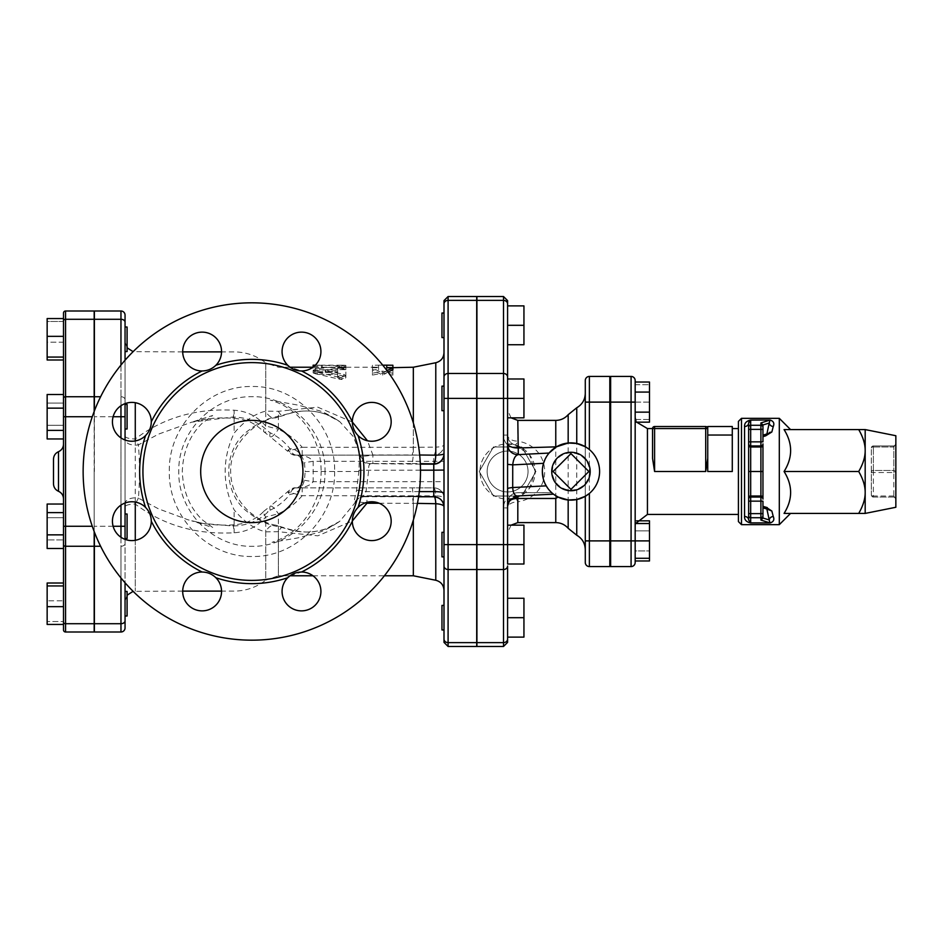 <?xml version="1.0" encoding="UTF-8"?>
<svg xmlns="http://www.w3.org/2000/svg" width="943" height="943" viewBox="0 0 943 943"><rect width="100%" height="100%" fill="white"/><g stroke="black" fill="none" stroke-linecap="round" stroke-linejoin="round"><path stroke-width="0.71" stroke-dasharray="4.71 3.54" d="M358.882 471.5L325.017 471.5C325.913 431.776 291.057 395.789 252.017 396.685C213.035 395.848 177.897 431.682 178.769 471.5C177.897 511.318 213.035 547.152 252.017 546.315C291.057 547.211 325.913 511.224 325.017 471.5L321.15 471.5C320.985 449.728 313.206 431.175 297.811 415.863C289.76 408.307 280.566 403.062 270.228 400.138L297.811 405.077L318.239 410.476C322.577 411.431 329.732 415.144 339.704 421.615L353.248 436.515L361.063 455.917L359.377 458.345L358.882 471.5L356.56 490.443L354.521 499.366L354.981 502.136L355.912 501.7L339.716 521.385L325.913 528.799C314.797 532.571 303.292 533.031 291.387 530.202L278.81 526.642C269.061 525.44 259.195 520.913 249.211 513.063C221.911 494.403 221.959 448.538 249.211 429.937C259.207 422.087 269.073 417.549 278.81 416.358L291.387 412.798C303.257 409.969 314.762 410.429 325.913 414.189L339.704 421.615M83.137 471.5A168.679 168.679 0 0 1 336.144 325.418A168.679 168.679 0 0 1 336.144 617.582A168.679 168.679 0 0 1 83.137 471.5A168.679 168.679 0 0 1 336.144 325.418A168.679 168.679 0 0 1 336.144 617.582A168.679 168.679 0 0 1 83.137 471.5A168.679 168.679 0 0 0 336.144 617.582A168.679 168.679 0 0 0 336.144 325.418A168.679 168.679 0 0 0 83.137 471.5M391.18 521.184A19.426 19.426 0 0 0 371.742 501.759A19.426 19.426 0 0 0 352.34 521.208A19.426 19.426 0 0 0 371.778 540.61A19.426 19.426 0 0 0 391.18 521.184A19.426 19.426 0 0 1 371.778 540.61A19.426 19.426 0 0 1 352.34 521.208A19.426 19.426 0 0 1 371.742 501.759A19.426 19.426 0 0 1 391.18 521.184M385.498 408.083A19.426 19.426 0 0 0 358.01 408.095A19.426 19.426 0 0 0 358.045 435.572A19.426 19.426 0 0 0 385.498 435.536A19.426 19.426 0 0 0 385.498 408.083A19.426 19.426 0 0 1 385.498 435.536A19.426 19.426 0 0 1 358.045 435.572A19.426 19.426 0 0 1 358.01 408.095A19.426 19.426 0 0 1 385.498 408.083M215.876 365.271C212.022 368.996 207.425 370.894 202.097 370.976A19.426 19.426 0 0 1 183.366 346.517A19.426 19.426 0 0 1 211.833 334.73A19.426 19.426 0 0 1 215.876 365.271A19.426 19.426 0 0 1 188.4 365.295A19.426 19.426 0 0 1 188.388 337.818A19.426 19.426 0 0 1 215.853 337.806A19.426 19.426 0 0 1 215.876 365.271A19.426 19.426 0 0 0 215.853 337.806A19.426 19.426 0 0 0 188.388 337.818A19.426 19.426 0 0 0 188.4 365.295A19.426 19.426 0 0 0 215.876 365.271A112.146 112.146 0 0 1 287.745 365.271A19.426 19.426 0 0 1 301.501 332.125A19.426 19.426 0 0 0 282.075 351.562A19.426 19.426 0 0 0 301.524 370.976A19.426 19.426 0 0 0 320.915 351.539A19.426 19.426 0 0 0 301.501 332.125A19.426 19.426 0 0 1 320.915 351.539A19.426 19.426 0 0 1 290.02 367.228L301.524 370.976A112.146 112.146 0 0 1 352.34 421.792A19.426 19.426 0 0 1 376.799 403.062A19.426 19.426 0 0 1 388.587 431.517A19.426 19.426 0 0 1 358.045 435.572C354.32 431.705 352.411 427.12 352.34 421.792M112.441 421.816A19.426 19.426 0 0 0 131.879 441.241A19.426 19.426 0 0 0 151.293 421.792A19.426 19.426 0 0 0 131.855 402.39A19.426 19.426 0 0 0 112.441 421.816A19.426 19.426 0 0 1 131.855 402.39A19.426 19.426 0 0 1 151.293 421.792A19.426 19.426 0 0 1 131.879 441.241A19.426 19.426 0 0 1 112.441 421.816M118.134 534.917A19.426 19.426 0 0 0 145.611 534.905A19.426 19.426 0 0 0 145.576 507.428A19.426 19.426 0 0 0 118.123 507.464A19.426 19.426 0 0 0 118.134 534.917A19.426 19.426 0 0 1 118.123 507.464A19.426 19.426 0 0 1 145.576 507.428A19.426 19.426 0 0 1 145.611 534.905A19.426 19.426 0 0 1 118.134 534.917M202.132 610.875A19.426 19.426 0 0 0 221.546 591.438A19.426 19.426 0 0 0 202.097 572.024A19.426 19.426 0 0 0 182.706 591.461A19.426 19.426 0 0 0 202.132 610.875A19.426 19.426 0 0 1 182.706 591.461A19.426 19.426 0 0 1 202.097 572.024A19.426 19.426 0 0 1 221.546 591.438A19.426 19.426 0 0 1 202.132 610.875M283.242 527.844A12.271 2.959 -69.4 0 0 282.711 527.29A12.271 2.959 -69.4 0 0 278.385 531.687L278.385 575.772L290.02 575.772A19.426 19.426 0 0 1 316.247 578.802A19.426 19.426 0 0 1 315.233 605.182A19.426 19.426 0 0 0 315.221 577.705A19.426 19.426 0 0 0 287.745 577.729A19.426 19.426 0 0 0 287.768 605.194A19.426 19.426 0 0 0 315.233 605.182A19.426 19.426 0 0 1 287.768 605.194A19.426 19.426 0 0 1 287.745 577.729A112.146 112.146 0 0 1 215.876 577.729A19.426 19.426 0 0 1 211.833 608.27A19.426 19.426 0 0 1 183.366 596.483A19.426 19.426 0 0 1 202.097 572.024C207.46 572.118 212.057 574.016 215.876 577.729M325.806 471.5L305.167 471.5L304.448 462.707C301.725 453.831 296.915 449.163 290.008 448.703C284.703 442.031 278.102 436.727 270.205 432.79L268.071 431.21C258.912 422.087 247.184 417.348 232.874 417.006L191.735 422.158L158.554 434.122L138.421 444.86C139.859 462.624 139.859 480.376 138.421 498.14L158.554 508.866L188.046 519.805L202.898 523.436L232.874 525.994C247.184 525.652 258.912 520.913 268.071 511.79L270.205 510.21C278.102 506.273 284.703 500.969 290.008 494.297C296.915 493.837 301.725 489.169 304.448 480.293L305.167 471.5M142.935 471.5A108.869 108.869 0 0 1 306.251 377.212A108.869 108.869 0 0 1 306.251 565.788A108.869 108.869 0 0 1 142.935 471.5M145.576 507.428C149.3 511.295 151.21 515.88 151.293 521.208A19.426 19.426 0 0 1 126.822 539.938A19.426 19.426 0 0 1 115.034 511.483A19.426 19.426 0 0 1 145.576 507.428A112.146 112.146 0 0 1 145.576 435.572A19.426 19.426 0 0 1 115.034 431.517A19.426 19.426 0 0 1 126.822 403.062A19.426 19.426 0 0 1 151.293 421.792C151.198 427.155 149.289 431.741 145.576 435.572M290.02 575.772L301.524 572.024A19.426 19.426 0 0 1 320.255 596.483A19.426 19.426 0 0 1 291.788 608.27A19.426 19.426 0 0 1 287.745 577.729M352.34 521.208C352.434 515.845 354.332 511.259 358.045 507.428A19.426 19.426 0 0 1 388.587 511.483A19.426 19.426 0 0 1 376.799 539.938A19.426 19.426 0 0 1 352.34 521.208A112.146 112.146 0 0 1 301.524 572.024M287.745 365.271A19.426 19.426 0 0 1 291.788 334.73A19.426 19.426 0 0 1 320.255 346.517A19.426 19.426 0 0 1 301.524 370.976M200.694 471.5A51.111 51.111 0 0 0 277.372 515.762A51.111 51.111 0 0 0 277.372 427.238A51.111 51.111 0 0 0 200.694 471.5A51.111 51.111 0 0 0 277.372 515.762A51.111 51.111 0 0 0 277.372 427.238A51.111 51.111 0 0 0 200.694 471.5A51.111 51.111 0 0 0 277.372 515.762A51.111 51.111 0 0 0 277.372 427.238A51.111 51.111 0 0 0 200.694 471.5M352.34 422.028L317.744 407.164L278.385 411.313L265.737 411.16C254.869 413.659 244.331 420.991 234.123 433.155C222.194 458.722 222.194 484.278 234.123 509.845C244.296 521.986 254.846 529.318 265.737 531.84L278.385 531.687L317.815 535.836L352.34 520.972M443.988 506.568A10.22 3.029 0 0 1 444 506.686A10.22 10.22 0 0 0 433.933 496.466A10.22 2.051 -89.1 0 0 433.78 496.501A10.22 10.196 0 0 1 444 506.686L444 506.945A10.22 10.196 0 0 0 433.78 496.749L364.906 496.289A10.22 10.09 -118.1 0 0 355.912 501.7L365.566 502.772M444 352.717L444 498.081A10.22 2.287 180 0 0 435.784 495.841A10.22 2.051 -90 0 0 433.78 487.861L296.408 487.861L302.184 487.861L302.184 495.712C295.819 503.267 287.886 509.279 278.385 513.746L265.737 517C257.262 526.701 246.724 531.958 234.123 532.771C196.238 534.799 163.28 525.227 135.273 504.057A10.22 2.782 180 0 0 125.054 506.851L125.054 327.009L125.054 351.539L127.093 351.539L127.093 327.009M434.428 496.784A10.22 2.051 -89.1 0 0 433.933 496.466L412.315 496.159L413.329 503.244L413.329 520.112L413.329 495.747L412.315 487.861L433.78 487.861A10.22 10.22 0 0 1 444 498.081A10.22 10.22 0 0 0 433.78 487.861A10.22 10.22 0 0 1 444 498.081M337.688 375.809C340.411 378.237 343.134 378.237 345.857 375.809L345.857 367.64L337.688 367.64L337.688 369.75L317.237 369.75L313.147 371.023L317.237 372.473L337.688 372.473L337.688 377.648C340.411 380.029 343.134 380.029 345.857 377.648L345.857 375.809L343.759 374.277L325.748 370.587L345.857 366.756L339.775 366.202L315.964 368.913L313.147 370.304L315.964 371.919L339.775 377.459L345.857 375.797L345.857 377.636L339.775 379.263L315.964 373.829L313.147 372.249L315.964 370.882L339.775 368.218L345.857 368.772L325.748 371.978L343.759 376.151L345.857 377.636M345.857 377.648L345.857 369.644L337.688 369.644L337.688 371.707L317.237 371.707L313.147 372.956L317.237 374.383L337.688 374.383L337.688 377.648M337.688 374.383L337.688 372.473M337.688 371.707L337.688 369.75M337.688 369.644L337.688 367.64M345.857 369.644L345.857 367.64M313.147 366.273L321.327 366.273L321.327 365.177L341.767 365.212C347.048 365.295 347.048 365.471 341.767 365.731L313.147 365.177M341.767 365.212C347.048 365.295 347.048 365.471 341.767 365.731L341.767 367.77C347.048 367.511 347.048 367.334 341.767 367.251L321.327 367.228L321.327 368.289L313.147 368.289L313.147 367.228L341.767 367.77C347.048 367.511 347.048 367.334 341.767 367.251L341.767 365.212M315.327 365.177L321.327 365.177L321.327 367.24L378.579 367.228L378.579 365.189L372.438 365.247L372.438 373.251L382.669 371.118L392.889 373.251L392.889 365.247M312.97 367.228L313.147 368.289M321.327 368.289L321.327 366.273M325.748 370.587L325.748 372.532L325.748 370.587M386.984 370.599L382.669 373.251L372.438 367.805L378.579 367.805L378.579 365.177L382.764 365.177M388.009 371.99L382.669 375.137L372.438 369.797L378.579 369.797L378.579 367.228L372.438 367.298L372.438 375.137L382.669 373.039L392.889 375.137L392.889 373.251M382.669 373.039L382.669 371.118M372.438 375.137L372.438 373.251M372.438 367.298L372.438 365.247M378.579 369.797L378.579 367.805M372.438 369.797L372.438 367.805M382.669 375.137L382.669 373.251M386.748 369.797L386.748 367.805L386.748 369.797L392.889 369.797M392.889 375.137L392.889 367.298L386.748 367.228L386.748 365.189M570.963 489.393L553.081 471.5L570.963 453.607L588.856 471.5L570.963 489.393M589.54 471.5A18.565 18.565 0 0 1 561.686 487.578A18.565 18.565 0 0 1 561.686 455.422A18.565 18.565 0 0 1 589.54 471.5M535.919 471.5L521.75 446.97L493.425 446.97L479.256 471.5L493.425 496.03L521.75 496.03L535.919 471.5L521.75 496.03L493.425 496.03L479.256 471.5L493.425 446.97L521.75 446.97L535.919 471.5M528.033 471.5A20.451 20.451 0 0 1 497.362 489.205A20.451 20.451 0 0 1 497.362 453.795A20.451 20.451 0 0 1 528.033 471.5A20.451 20.451 0 0 0 497.362 453.795A20.451 20.451 0 0 0 497.362 489.205A20.451 20.451 0 0 0 528.033 471.5M635.169 523.518L635.169 540.893L635.169 523.518L649.479 523.518L649.479 530.862L635.169 530.862L635.169 550.924L635.169 530.862L649.479 530.862L649.479 550.924L649.479 520.831M649.479 560.967L649.479 550.924L635.169 550.924L635.169 560.967L635.169 550.924L649.479 550.924L649.479 558.28L649.479 523.518M635.169 520.831L636.666 520.831M610.628 540.893L631.079 540.893L631.079 566.578A4.09 4.09 0 0 0 635.169 562.488A4.09 4.09 0 0 1 631.079 566.578L610.628 566.578L610.628 376.422L631.079 376.422A4.09 4.09 0 0 1 635.169 380.512L635.169 558.28L635.169 540.893L649.479 540.893M635.169 558.28L649.479 558.28M635.169 412.138L635.169 392.076L635.169 412.138L649.479 412.138L649.479 382.033M635.169 392.076L635.169 382.033L635.169 392.076L649.479 392.076M649.479 422.169L649.479 412.138M635.169 419.482L649.479 419.482L649.479 402.107L649.479 419.482L635.169 419.482M635.169 402.107L649.479 402.107L649.479 384.72L649.479 402.107L631.079 402.107L631.079 376.422M635.169 384.72L649.479 384.72L635.169 384.72M441.961 555.215L441.961 532.323L441.961 555.215M444 555.215L444 532.323L444 555.215M448.09 296.526L448.09 569.525A4.09 3.536 0 0 1 444 565.977L444 532.323L444 556.865L444 532.323L441.961 532.323L441.961 556.865L444 556.865M441.961 386.135L441.961 410.676L441.961 386.135L441.961 410.676L444 410.676L444 386.135L444 410.676L444 386.135L444 410.676L444 386.135L441.961 386.135M441.961 313.041L441.961 337.582M444 313.041L444 325.311M441.961 605.418L441.961 629.959M444 617.689L444 605.418L444 617.689M507.582 617.689L507.582 637.114L507.582 598.263L523.943 598.263L523.943 617.689L507.582 617.689L507.582 637.114L523.943 637.114L523.943 617.689M507.582 300.617L507.582 398.406L523.943 398.406L523.943 378.98L507.582 378.98L507.582 435.088A10.22 10.22 0 0 0 515.043 444.931L506.544 443.917A27.606 27.606 0 0 0 479.987 471.5A27.606 27.606 0 0 0 506.544 499.083L515.043 498.069A10.22 10.22 0 0 0 507.582 507.912L507.582 564.02L507.582 525.168L523.943 525.168L523.943 544.594L523.943 525.168L507.582 525.168L507.582 544.594L523.943 544.594L523.943 564.02L523.943 525.168L507.582 525.168L507.582 564.02L523.943 564.02L523.943 544.594L507.582 544.594L507.582 525.168M507.582 417.832L523.943 417.832L507.582 417.832L523.943 417.832L523.943 378.98L523.943 398.406L507.582 398.406L523.943 398.406M507.582 305.886L507.582 325.311L523.943 325.311L523.943 305.886L507.582 305.886L507.582 344.737L523.943 344.737L523.943 325.311M507.582 378.98L523.943 378.98L507.582 378.98M507.582 564.02L523.943 564.02L507.582 564.02M503.503 646.474L503.503 544.594L523.943 544.594M127.093 595.057L127.093 615.991L127.093 595.057M125.054 595.057L125.054 615.991L125.054 595.057M125.054 615.991L127.093 615.991L127.093 591.461L125.054 591.461L125.054 615.991L125.054 506.851M127.093 517.601L127.093 538.536L127.093 517.601M125.054 517.601L125.054 538.536L125.054 517.601M127.093 416.735L127.093 404.464L127.093 416.735M125.054 315.092L125.054 538.536L125.054 526.265L125.054 538.536L127.093 538.536L127.093 514.006L125.054 514.006M125.054 351.539L125.054 327.009L125.054 351.539M125.054 428.994L127.093 428.994L127.093 404.464L125.054 404.464L125.054 538.536M47.15 336.345L63.511 336.345L63.511 357.067L63.511 318.557L63.511 342.203L47.15 342.203L47.15 318.557L47.15 359.99L47.15 342.203L47.15 359.99L63.511 359.99L63.511 357.067L47.15 357.067M63.511 321.48L47.15 321.48L47.15 342.203L63.511 342.203L63.511 359.99L63.511 321.48L47.15 321.48L47.15 318.557L63.511 318.557L63.511 321.48M47.15 408.142L63.511 408.142L63.511 438.966L63.511 394.492L63.511 403.074L47.15 403.074L47.15 394.492L47.15 438.966L47.15 403.074L47.15 438.966L63.511 438.966L63.511 430.385L47.15 430.385M63.511 394.492L47.15 394.492L47.15 403.074L63.511 403.074L63.511 394.492L63.511 416.735L65.55 416.735L65.55 526.265L63.511 526.265L63.511 504.034L47.15 504.034L47.15 548.508L47.15 504.034L47.15 548.508L63.511 548.508L63.511 534.858L47.15 534.858M63.511 425.317L47.15 425.317L63.511 425.317M47.15 512.615L63.511 512.615L63.511 534.858L63.511 504.034L63.511 517.683L47.15 517.683L63.511 517.683L63.511 539.926L47.15 539.926L63.511 539.926L63.511 548.508L63.511 504.034M63.511 585.933L63.511 624.443L63.511 585.933L47.15 585.933L47.15 624.443L47.15 585.933M63.511 606.655L47.15 606.655M63.511 583.01L47.15 583.01L47.15 624.443L63.511 624.443L63.511 621.52L47.15 621.52L63.511 621.52L63.511 600.797L47.15 600.797L63.511 600.797L63.511 583.01L63.511 629.959M63.511 357.067L63.511 313.041M63.511 548.508L63.511 526.265M94.17 319.288L65.55 319.288L65.55 311.001L94.17 311.001L94.17 631.999M53.492 483.771L53.492 459.229M94.17 531.522L94.17 411.478M94.17 471.5L94.17 569.112L94.17 471.5M94.383 471.5L94.383 373.888L94.383 471.5M125.054 502.996L125.054 440.004M125.054 539.372L125.054 627.908A4.09 4.09 0 0 1 120.963 631.999A4.09 4.09 0 0 0 125.054 627.908M94.383 532.052L94.383 631.999L120.963 631.999L120.963 623.712A4.09 2.888 180 0 0 125.054 620.824M94.383 311.001L94.383 410.948M125.054 436.149A10.22 2.782 0 0 0 135.273 438.943L138.421 444.86A10.22 5.611 180 0 1 125.054 439.521M135.273 540.304L135.273 591.108L135.273 504.057L138.421 498.14A10.22 5.611 180 0 0 125.054 503.479M135.273 402.696L135.273 438.943C163.28 417.773 196.238 408.201 234.123 410.229C246.724 411.042 257.262 416.299 265.737 426A16.361 3.996 137.1 0 0 263.875 431.753A16.361 3.996 137.1 0 0 268.071 431.21M232.874 417.006A16.361 0.648 -86.2 0 0 233.039 418.162A16.361 0.648 -86.2 0 0 234.123 410.229L234.123 433.155M707.745 458.404L707.745 434.216L707.745 471.5L707.745 458.404L705.706 471.5L705.706 426.519L654.595 426.519L654.595 428.57L652.544 428.57L652.544 458.404L652.544 428.57A2.039 2.039 0 0 1 654.595 426.519M707.745 435.041L732.287 435.041L732.287 471.5L732.287 428.57L732.287 471.5L707.745 471.5L707.745 426.519M732.287 435.041L732.287 426.519M705.706 471.5L654.595 471.5L654.595 428.57L707.745 428.57L707.745 434.216M738.416 471.5L738.416 428.57L738.416 471.5M652.544 458.404L652.544 428.57M635.169 471.5L635.169 526.701L635.169 471.5M610.628 402.107L631.079 402.107L631.079 540.893L635.169 540.893L635.169 560.967M871.32 447.984A2.039 1.026 180 0 1 873.359 446.97L873.359 445.945A2.039 2.039 0 0 0 871.32 447.984L871.32 495.016A2.039 2.039 0 0 0 873.359 497.055L873.359 496.03A2.039 1.026 0 0 1 871.32 495.016L871.32 471.5A2.039 1.026 180 0 0 873.359 472.526L873.359 470.474A2.039 1.026 0 0 0 871.32 471.5L871.32 447.984A2.039 2.039 0 0 1 873.359 445.945L873.359 446.97A2.039 1.026 180 0 0 871.32 447.984M893.811 445.945L873.359 445.945L893.811 445.945L895.331 445.261L893.811 445.945L893.811 446.97L895.85 443.894L893.811 446.97L893.811 445.945M895.85 435.725L895.85 471.5L893.811 470.474L895.85 471.5L895.85 443.894L895.85 471.5L893.811 472.526L895.85 471.5L895.85 499.106L893.811 496.03L895.85 499.106L895.85 471.5L895.85 507.275M873.359 497.055L893.811 497.055L895.331 497.739L893.811 497.055L873.359 497.055A2.039 2.039 0 0 1 871.32 495.016A2.039 1.026 0 0 0 873.359 496.03L873.359 497.055M871.32 471.5A2.039 1.026 0 0 1 873.359 470.474L873.359 472.526A2.039 1.026 180 0 1 871.32 471.5M762.958 436.68L762.958 435.183L762.958 436.68L765.468 435.914A2.039 2.016 72.8 0 1 764.867 435.996L762.958 436.68L762.958 435.843L762.958 436.585L765.657 435.843L762.958 435.843L764.879 435.996A2.039 2.016 -107.2 0 0 765.48 435.902A2.039 2.016 72.8 0 0 766.883 433.969L769.641 432.389M762.958 506.32L765.657 507.157L762.958 507.157L762.958 506.415L764.867 507.004A2.039 2.016 107.2 0 1 765.48 507.098L765.48 507.098A2.039 2.016 -72.8 0 1 766.883 509.031L762.958 507.817L762.958 506.32L762.958 507.157L764.879 507.004A2.039 2.016 -72.8 0 1 765.48 507.098L762.958 506.32L762.958 518.025L760.907 520.076L760.907 517.719L750.687 517.719L750.687 523C746.373 521.986 744.322 519.805 744.557 516.469L744.557 426.531C744.333 423.195 746.373 421.014 750.687 420L769.971 420C773.531 421.108 774.627 423.289 773.26 426.531L771.834 432L770.242 432.224M765.657 435.843L771.834 432M767.248 507.593L771.834 511L766.883 509.031L769.229 519.958A4.09 3.418 -16.1 0 1 773.26 516.469C774.616 519.711 773.519 521.892 769.971 523L750.687 523M762.958 435.183L762.958 424.975L769.229 423.042L769.971 420.13L750.687 420.13L750.687 425.281L760.907 425.281L760.907 422.924L762.958 424.975L762.958 435.183L766.883 433.969L769.229 423.042A4.09 3.418 16.1 0 0 773.26 426.531M760.907 422.924L769.971 420M750.687 420L749.107 421.321M748.636 423.077L748.636 519.923L748.636 423.077A4.09 3.454 180 0 1 744.557 426.531M769.971 523L750.687 522.87L748.636 519.923A4.09 3.454 180 0 0 744.557 516.469M760.907 520.076L769.971 522.87L769.229 519.958L762.958 518.025L762.958 507.817M771.834 511L773.26 516.469M748.636 513.629L748.636 501.146L750.687 501.146L750.687 513.629L748.636 513.629M762.958 445.945A2.039 1.026 0 0 1 760.907 446.97L760.907 445.945A2.039 2.039 0 0 0 762.958 443.894L762.958 499.106A2.039 2.039 0 0 0 760.907 497.055L750.687 497.055A2.039 2.039 0 0 0 748.636 499.106A2.039 2.039 0 0 1 750.687 497.055L760.907 497.055A2.039 2.039 0 0 1 762.958 499.106L762.958 443.894A2.039 2.039 0 0 1 760.907 445.945A2.039 2.039 0 0 0 762.958 443.894A2.039 2.039 0 0 1 760.907 445.945L760.907 441.854L748.636 441.854L748.636 429.371L750.687 429.371L750.687 445.945L760.907 445.945L750.687 445.945A2.039 2.039 0 0 1 748.636 443.894A2.039 2.039 0 0 0 750.687 445.945L750.687 471.5L760.907 471.5L760.907 446.97L750.687 446.97A2.039 1.026 180 0 1 748.636 445.945M738.416 521.597L738.416 421.403M779.307 524.662L779.307 418.338M748.636 471.5L750.687 471.5L750.687 496.03A2.039 1.026 0 0 0 748.636 497.055M750.687 497.055L750.687 501.146L762.958 501.146L762.958 515.668A2.039 2.039 180 0 1 760.907 517.719L760.907 496.03L750.687 496.03L750.687 497.055A2.039 2.039 0 0 0 748.636 499.106A2.039 2.039 0 0 1 750.687 497.055L760.907 497.055A2.039 2.039 0 0 1 762.958 499.106A2.039 2.039 0 0 0 760.907 497.055A2.039 2.039 0 0 1 762.958 499.106M750.687 445.945A2.039 2.039 0 0 1 748.636 443.894A2.039 2.039 0 0 0 750.687 445.945L760.907 445.945A2.039 2.039 0 0 0 762.958 443.894M762.958 427.332A2.039 2.039 0 0 0 760.907 425.281L760.907 429.371L762.958 429.371L762.958 441.854L760.907 441.854L760.907 429.371L750.687 429.371L750.687 425.281A2.039 2.039 180 0 0 748.636 427.332M762.958 471.5L760.907 471.5L760.907 496.03A2.039 1.026 180 0 1 762.958 497.055M762.958 515.668L762.958 518.025M865.179 471.5L865.179 429.584L858.696 429.584C863.069 437.08 865.226 444.07 865.179 450.542C865.226 457.013 863.069 464.003 858.696 471.5C863.069 478.997 865.226 485.987 865.179 492.458L865.179 471.5M865.179 513.416L865.179 492.458C865.226 498.93 863.069 505.919 858.696 513.416L865.179 513.416M858.696 513.416L784.069 513.416C792.804 513.416 792.804 513.416 784.069 513.416C792.804 513.416 792.804 513.416 784.069 513.416C792.804 499.448 792.804 485.468 784.069 471.5C792.804 457.532 792.804 443.552 784.069 429.584C792.804 429.584 792.804 429.584 784.069 429.584C792.804 429.584 792.804 429.584 784.069 429.584L858.696 429.584M784.069 471.5L858.696 471.5M610.628 471.5L610.628 519.475L610.628 471.5M609.815 471.5L609.815 423.525L609.815 471.5M476.71 646.474L476.71 300.381L448.09 300.381A4.09 3.536 0 0 0 444 303.929L444 300.617M476.71 544.594L444 544.594L444 377.023A4.09 3.536 0 0 1 448.09 373.475L476.71 373.475M444 642.383L444 639.071A4.09 3.536 0 0 0 448.09 642.619L448.09 646.474M476.71 300.381L476.71 296.526M444 506.945L444 453.677M433.78 487.861L433.78 455.139L296.408 455.139L433.78 455.139A10.22 10.22 0 0 0 444 444.919A10.22 10.22 -90 0 1 433.78 455.139A10.22 2.051 -90 0 0 435.784 447.159A10.22 2.287 0 0 0 444 444.919M297.281 455.163A10.22 7.65 94.9 0 1 296.432 455.151L296.408 455.139A10.22 8.947 90 0 1 288.499 449.693L287.544 451.178C290.974 454.231 293.674 455.552 295.63 455.139L297.281 455.163C304.801 455.375 310.106 457.414 313.182 461.28L304.448 462.707M297.281 487.837L295.63 487.861C293.674 487.437 290.974 488.769 287.532 491.845L290.008 494.297A10.22 7.65 85.1 0 1 296.42 487.849A10.22 7.65 85.1 0 1 296.432 487.849A10.22 7.65 85.1 0 1 297.281 487.837C304.801 487.625 310.106 485.586 313.182 481.72L444 481.72M302.184 487.861L412.315 487.861M435.784 580.263L435.784 495.841L302.184 495.712L287.544 491.833L270.37 506.12A16.361 3.477 60.6 0 1 278.385 513.746L278.385 575.772L265.737 580.157L265.737 517A16.361 3.996 42.9 0 1 263.875 511.247L262.036 513.11C254.091 520.277 244.437 524.19 233.039 524.838A16.361 0.648 86.2 0 1 234.123 532.771L234.123 509.845M422.829 455.139L412.315 455.139L413.329 447.288L435.784 447.159L435.784 362.737M302.184 455.139L302.184 447.288L413.329 447.288L413.329 367.228M290.02 367.228L278.385 367.228L265.737 362.843L265.737 426L278.385 429.254A16.361 3.477 -60.6 0 1 270.37 436.88L287.544 451.167L302.184 447.288C295.819 439.733 287.886 433.721 278.385 429.254L278.385 411.313A12.271 2.959 -110.6 0 0 282.711 415.71A12.271 2.959 -110.6 0 0 283.242 415.156M296.432 455.151A10.22 7.65 94.9 0 1 296.42 455.151A10.22 7.65 94.9 0 1 290.008 448.703L288.499 449.693M296.432 487.849L296.408 487.861A10.22 8.947 -90 0 0 288.499 493.307M304.448 480.293L313.182 481.72L313.182 461.28L444 461.28M379.216 503.244L417.454 503.373M270.205 432.79A16.361 3.477 -60.6 0 0 270.358 436.868L263.875 431.753C250.732 419.47 243.153 419.564 233.039 418.162C219.318 417.89 213.719 416.983 191.735 422.158L212.682 415.486L202.462 423.042C189.908 435.041 183.178 451.096 182.294 471.205C183.036 491.586 189.779 507.853 202.509 519.994L212.694 527.514L191.724 520.831M270.205 510.21A16.361 3.477 60.6 0 1 270.358 506.132L263.875 511.247A16.361 3.996 42.9 0 1 268.071 511.79M364.906 496.289L418.586 496.772M354.981 502.136A10.22 10.031 -112.7 0 1 359.943 497.527A10.22 10.031 -112.7 0 1 359.967 497.515A10.22 10.031 -112.7 0 1 363.915 496.749C362.866 496.678 363.574 494.969 366.049 491.609L368.713 470.18C368.477 466.691 368.937 464.675 370.092 464.133A10.22 10.078 64.1 0 1 360.285 456.282M412.397 496.136L366.921 496.136L366.921 502.371M359.955 497.515L360.12 497.444A10.22 10.09 -118.1 0 0 360.096 497.456L360.096 497.456C362.855 496.289 365.13 495.853 366.921 496.136M419.281 491.609L366.049 491.609A10.22 1.591 14.2 0 0 356.56 490.443M420.484 470.18L358.87 470.262M420.33 464.133L370.905 463.673A10.22 10.125 56.7 0 1 361.063 455.917C362.548 456.424 366.485 456.106 372.874 454.974L367.464 440.758M370.905 463.673L372.874 463.543L372.874 454.974L419.682 454.998M372.874 463.543L412.315 463.543L413.329 454.974M413.329 422.888L413.329 454.927M589.375 493.425A28.62 28.62 0 0 0 589.375 449.575L587.795 448.349M609.815 402.107L589.375 402.107L589.375 376.422A4.09 4.09 0 0 0 585.285 380.512A4.09 4.09 0 0 1 589.375 376.422L609.815 376.422L609.815 566.578L589.375 566.578A4.09 4.09 0 0 1 585.285 562.488L585.285 402.107L589.375 402.107L589.375 540.893L585.285 540.893L585.285 496.289M476.922 646.474L476.922 642.619L503.503 642.619A4.09 3.536 180 0 0 507.582 639.071L507.582 642.383M476.922 642.619L476.922 296.526M517.813 420.389L517.813 441.147C553.659 447.088 553.659 495.912 517.813 501.853A10.22 2.004 74.3 0 0 515.043 498.069A10.22 10.22 0 0 0 507.582 507.912A10.22 6.071 0 0 1 517.813 501.853L517.813 522.611M517.813 495.959L517.813 495.912A10.22 10.184 180 0 0 507.582 506.096L507.582 532.842L507.582 507.912L503.503 507.912A14.31 14.31 0 0 1 506.544 499.083M539.031 453.559L518.32 454.609A10.22 10.22 0 0 1 507.582 444.389L507.582 506.096M547.848 488.38L553.482 494.167L517.247 495.994M506.544 443.917A14.31 14.31 0 0 1 503.503 435.088L507.582 435.088A10.22 10.22 0 0 0 515.043 444.931A10.22 2.004 105.7 0 0 517.813 441.147A10.22 6.071 180 0 1 507.582 435.088L507.582 444.389M515.043 498.069L529.447 488.356L535.188 471.5A27.606 27.606 0 0 1 493.79 495.405A27.606 27.606 0 0 1 493.79 447.595A27.606 27.606 0 0 1 535.188 471.5L529.447 454.644L515.043 444.931M585.285 446.711L585.285 549.604M548.331 453.984L545.007 459.453M543.545 463.319L542.343 471.5M543.192 478.407L545.03 483.606M476.922 471.5L476.922 554.201L476.922 471.5M476.71 471.5L476.71 388.799L476.71 471.5M232.874 525.994A16.361 0.648 86.2 0 1 233.039 524.838C218.976 525.758 205.209 524.426 191.759 520.842M278.81 526.642A12.271 8.935 -78.2 0 0 275.839 525.192A12.271 8.935 -78.2 0 0 265.737 531.84L265.737 580.157C256.425 587.348 245.887 591.002 234.123 591.108L221.546 591.108M278.81 416.358A12.271 8.935 78.2 0 1 275.839 417.808A12.271 8.935 78.2 0 1 265.737 411.16L265.737 362.843C256.425 355.652 245.887 351.998 234.123 351.892L221.546 351.892M334.612 471.5C335.814 515.951 297.045 557.502 252.005 556.5C207.024 557.384 168.16 515.974 169.327 471.5C168.16 427.026 207.024 385.616 252.005 386.5C297.045 385.498 335.814 427.038 334.612 471.5M202.097 572.024A112.146 112.146 0 0 1 151.293 521.208M358.045 435.572A112.146 112.146 0 0 1 358.045 507.428M151.293 421.792A112.146 112.146 0 0 1 202.097 370.976M317.237 374.383L317.237 372.473M317.237 371.707L317.237 369.75M321.327 367.77L321.327 365.731M322.353 367.251L322.353 365.212M339.775 368.218L339.775 366.202M343.759 369.444L343.759 367.452M315.964 370.882L315.964 368.913M315.964 373.829L315.964 371.919M339.775 379.263L339.775 377.459M343.759 376.151L343.759 374.277M94.17 396.744L65.55 396.744L65.55 319.288A2.039 1.45 0 0 0 63.511 320.726M92.273 416.735L65.55 416.735L65.55 396.744A2.039 1.45 0 0 0 63.511 398.182M92.273 526.265L65.55 526.265L65.55 546.256A2.039 1.45 0 0 1 63.511 544.818M94.17 546.256L65.55 546.256L65.55 623.712A2.039 1.45 0 0 1 63.511 622.274M94.17 623.712L65.55 623.712L65.55 631.999M58.501 491.303L58.501 451.697M120.963 365.059L120.963 396.744A4.09 2.888 0 0 1 125.054 399.632A4.09 2.888 180 0 0 120.963 396.744L120.963 405.738M120.963 437.894L120.963 505.106M120.963 537.262L120.963 546.256A4.09 2.888 0 0 0 125.054 543.368A4.09 2.888 180 0 1 120.963 546.256L120.963 577.941M94.383 623.712L120.963 623.712L120.963 526.265L125.054 526.265M113.113 526.265L94.383 526.265L120.963 526.265L120.963 416.735L125.054 416.735M113.113 416.735L94.383 416.735L120.963 416.735L120.963 319.288A4.09 2.888 180 0 1 125.054 322.176M94.383 319.288L120.963 319.288L120.963 311.001M100.606 546.256L94.383 546.256M100.606 396.744L94.383 396.744M135.273 502.065L135.273 440.935M647.44 428.57L647.44 514.43M873.359 446.97L893.811 446.97L893.811 470.474L873.359 470.474L873.359 446.97L873.359 470.474L893.811 470.474L893.811 472.526L893.811 446.97L873.359 446.97M893.811 496.03L873.359 496.03L873.359 472.526L893.811 472.526L893.811 497.055L893.811 472.526L873.359 472.526L873.359 496.03L893.811 496.03M762.958 513.629L750.687 513.629L750.687 517.719A2.039 2.039 0 0 1 748.636 515.668M741.481 418.338L741.481 524.662M476.71 398.406L444 398.406M476.71 569.525L448.09 569.525L448.09 642.619L476.71 642.619M363.915 496.749L418.586 496.749M412.315 463.543L420.307 463.661M609.815 540.893L589.375 540.893L589.375 566.578M503.503 435.088L503.503 398.406L507.582 398.406M476.922 398.406L503.503 398.406L503.503 373.475A4.09 3.536 180 0 1 507.582 377.023M476.922 373.475L503.503 373.475L503.503 300.381A4.09 3.536 180 0 1 507.582 303.929M476.922 300.381L503.503 300.381L503.503 296.526M476.922 569.525L503.503 569.525A4.09 3.536 180 0 0 507.582 565.977M476.922 544.594L503.503 544.594L503.503 507.912M508.866 501.252A10.22 5.399 0 0 0 507.582 503.868M551.761 492.717L517.813 492.717A10.22 10.184 180 0 0 507.582 502.902C508.194 496.69 511.601 493.283 517.813 492.682L551.714 492.682M555.769 522.611L555.769 420.389M568.169 414.696L568.169 528.304M576.751 535.235L576.751 407.765M339.751 421.651C316.931 406.009 296.491 410.83 282.711 415.71L275.839 417.796C262.826 417.749 229.691 439.709 230.634 471.63C230.894 486.977 236.999 500.273 248.952 511.542C258.465 519.357 267.423 523.907 275.827 525.192L282.711 527.29C296.644 531.828 307.878 533.137 316.388 531.204C323.025 530.614 330.793 527.349 339.704 521.385C329.732 527.856 322.577 531.569 318.251 532.524L297.811 537.923L272.044 542.331C282.452 539.019 291.576 533.443 299.402 525.581C313.76 510.446 321.009 492.411 321.15 471.5M312.97 575.772L384.402 575.772M313.147 371.023L313.147 372.956M345.857 367.428L345.857 365.389M345.857 368.772L345.857 366.756M313.147 372.249L313.147 370.304M325.217 372.249L325.217 370.304M182.706 591.108L133.104 591.344M127.093 595.198L125.054 601.328M182.706 351.892L133.104 351.656M127.093 347.802L125.054 341.672M636.666 422.169L635.169 416.299M635.594 523.518L635.169 526.701M895.331 445.261L895.85 443.894L895.331 445.261M895.331 497.739L895.85 499.106L895.331 497.739M296.42 487.849C297.281 488.875 303.257 483.535 303.092 480.081L303.092 462.919C302.715 458.84 297.493 454.267 296.42 455.151M359.943 497.527L363.715 496.772M511.047 525.168L507.582 532.842M511.047 417.832L507.582 410.158"/><path stroke-width="1.41" d="M290.02 575.772L287.745 577.729C291.552 574.028 296.149 572.13 301.524 572.024A112.146 112.146 0 0 0 352.34 521.208C352.411 515.904 354.32 511.306 358.045 507.428A112.146 112.146 0 0 0 358.045 435.572C354.344 431.764 352.434 427.167 352.34 421.792A112.146 112.146 0 0 0 301.524 370.976C296.208 370.894 291.623 368.996 287.745 365.271L290.02 367.228A19.426 19.426 0 0 1 287.745 365.271A112.146 112.146 0 0 0 215.876 365.271C212.069 368.972 207.472 370.87 202.097 370.976A112.146 112.146 0 0 0 151.293 421.792C151.21 427.096 149.312 431.694 145.576 435.572A112.146 112.146 0 0 0 145.576 507.428C149.277 511.236 151.186 515.833 151.293 521.208A112.146 112.146 0 0 0 202.097 572.024C207.413 572.106 212.01 574.004 215.876 577.729A112.146 112.146 0 0 0 287.745 577.729A19.426 19.426 0 0 1 290.02 575.772L312.97 575.772M142.935 471.5A108.869 108.869 0 0 0 306.251 565.788A108.869 108.869 0 0 0 306.251 377.212A108.869 108.869 0 0 0 142.935 471.5M83.137 471.5A168.679 168.679 0 0 1 336.144 325.418A168.679 168.679 0 0 1 336.144 617.582A168.679 168.679 0 0 1 83.137 471.5M358.045 435.572A19.426 19.426 0 0 0 388.587 431.517A19.426 19.426 0 0 0 376.799 403.062A19.426 19.426 0 0 0 352.34 421.792M352.34 521.208A19.426 19.426 0 0 0 376.799 539.938A19.426 19.426 0 0 0 388.587 511.483A19.426 19.426 0 0 0 358.045 507.428M287.745 577.729A19.426 19.426 0 0 0 291.788 608.27A19.426 19.426 0 0 0 320.255 596.483A19.426 19.426 0 0 0 301.524 572.024M202.097 572.024A19.426 19.426 0 0 0 183.366 596.483A19.426 19.426 0 0 0 211.833 608.27A19.426 19.426 0 0 0 215.876 577.729M145.576 507.428A19.426 19.426 0 0 0 115.034 511.483A19.426 19.426 0 0 0 126.822 539.938A19.426 19.426 0 0 0 151.293 521.208M151.293 421.792A19.426 19.426 0 0 0 126.822 403.062A19.426 19.426 0 0 0 115.034 431.517A19.426 19.426 0 0 0 145.576 435.572M215.876 365.271A19.426 19.426 0 0 0 211.833 334.73A19.426 19.426 0 0 0 183.366 346.517A19.426 19.426 0 0 0 202.097 370.976M301.524 370.976A19.426 19.426 0 0 0 320.255 346.517A19.426 19.426 0 0 0 291.788 334.73A19.426 19.426 0 0 0 287.745 365.271M352.34 520.972L366.921 503.244L379.216 503.244M365.566 502.772L366.921 503.244L366.921 502.371M413.329 520.112L413.329 575.772L413.329 520.112M200.694 471.5A51.111 51.111 0 0 1 277.372 427.238A51.111 51.111 0 0 1 277.372 515.762A51.111 51.111 0 0 1 200.694 471.5M315.327 365.177L313.147 365.177L313.771 366.603M313.147 366.273L313.147 365.212M392.889 367.228L392.889 365.247L386.748 365.177L386.748 367.805L392.889 367.805L386.984 370.599M388.009 371.99L392.889 369.797L392.889 367.805M413.329 422.888L413.329 367.228L386.748 367.805M553.081 471.5L570.963 489.393L588.856 471.5L570.963 453.607L553.081 471.5M590.188 471.5A19.214 19.214 0 0 1 561.356 488.144A19.214 19.214 0 0 1 561.356 454.856A19.214 19.214 0 0 1 590.188 471.5M636.666 520.831L649.479 520.831L649.479 560.967L635.169 560.967L635.169 562.488L635.169 540.893L649.479 540.893M635.169 523.518L649.479 523.518M635.169 558.28L649.479 558.28M635.169 422.169L649.479 422.169L649.479 412.138L635.169 412.138M635.169 392.076L649.479 392.076L649.479 412.138M635.169 382.033L649.479 382.033L649.479 392.076M444 556.865L444 590.283L444 556.865L441.961 556.865L441.961 532.323L444 532.323L444 639.071L444 629.959L441.961 629.959L441.961 605.418L444 605.418L444 629.959M441.961 409.026L441.961 386.135L444 386.135L444 352.717C443.634 357.998 440.9 361.346 435.784 362.737L435.784 455.186A10.22 1.532 180 0 0 444 453.677L444 410.676L441.961 410.676L441.961 409.026M441.961 325.311L441.961 313.041L444 313.041L444 303.929L444 544.594L448.09 544.594L448.09 373.475A4.09 3.536 180 0 0 444 377.023L444 337.582L441.961 337.582L441.961 325.311M444 325.311L444 337.582M503.503 646.474L476.922 646.474L476.922 296.526L503.503 296.526L503.503 646.474L507.582 642.383L507.582 637.114L523.943 637.114L523.943 617.689L507.582 617.689M476.922 642.619L503.503 642.619A4.09 3.536 0 0 0 507.582 639.071L507.582 565.977L507.582 598.263L523.943 598.263L523.943 617.689M476.922 544.594L523.943 544.594L523.943 564.02L507.582 564.02L507.582 398.406L523.943 398.406L523.943 417.832L507.582 417.832M507.582 525.168L523.943 525.168L523.943 544.594M476.922 398.406L507.582 398.406L507.582 378.98L523.943 378.98L523.943 398.406M507.582 344.737L523.943 344.737L523.943 325.311L507.582 325.311L507.582 344.737M507.582 305.886L523.943 305.886L523.943 325.311M94.383 532.052L94.383 631.999L120.963 631.999A4.09 4.09 0 0 0 125.054 627.908L125.054 582.774L125.054 591.461L127.093 591.461L127.093 615.991L125.054 615.991M125.054 514.006L127.093 514.006L127.093 538.536L125.054 538.536L125.054 539.372L125.054 502.996M125.054 440.004L125.054 403.628L125.054 404.464L127.093 404.464L127.093 428.994L125.054 428.994M127.093 327.009L125.054 327.009L127.093 327.009L127.093 351.539L125.054 351.539L125.054 360.226L125.054 315.092A4.09 4.09 0 0 0 120.963 311.001A4.09 4.09 0 0 1 125.054 315.092M63.511 585.933L63.511 583.01L47.15 583.01L47.15 585.933L63.511 585.933L63.511 606.655L47.15 606.655L47.15 585.933M63.511 606.655L63.511 624.443L47.15 624.443L47.15 606.655M47.15 534.858L63.511 534.858L63.511 548.508L47.15 548.508L47.15 504.034L63.511 504.034L63.511 512.615L47.15 512.615M94.17 411.478L94.17 311.001L65.55 311.001A2.039 2.039 0 0 0 63.511 313.041L63.511 430.385L47.15 430.385L47.15 394.492L63.511 394.492L63.511 408.142L47.15 408.142M63.511 504.034L63.511 438.966L47.15 438.966L47.15 430.385M63.511 336.345L47.15 336.345L47.15 318.557L63.511 318.557L63.511 336.345M63.511 357.067L47.15 357.067L47.15 336.345M63.511 394.492L63.511 359.99L47.15 359.99L47.15 357.067M65.55 311.001A2.039 2.039 0 0 0 63.511 313.041A2.039 2.039 0 0 1 65.55 311.001L65.55 319.288A2.039 1.45 0 0 0 63.511 320.726M63.511 583.01L63.511 548.508M94.17 531.522L94.17 631.999L65.55 631.999A2.039 2.039 0 0 1 63.511 629.959L63.511 416.735L65.55 416.735L65.55 396.744A2.039 1.45 180 0 0 63.511 398.182M94.17 631.999L65.55 631.999A2.039 2.039 0 0 1 63.511 629.959A2.039 2.039 0 0 0 65.55 631.999L65.55 623.712A2.039 1.45 180 0 1 63.511 622.274M63.511 471.476L63.511 498.847L63.511 471.476M58.501 491.303L58.501 451.697C55.319 453.206 53.645 455.717 53.492 459.229L53.492 483.771C53.645 487.283 55.319 489.794 58.501 491.303C61.672 492.812 63.346 495.323 63.511 498.847M94.383 410.948L94.383 311.001L120.963 311.001L120.963 319.288A4.09 2.888 0 0 1 125.054 322.176M125.054 538.536L125.054 539.372M707.745 435.041L707.745 471.5L732.287 471.5L732.287 435.041L707.745 435.041L707.745 428.57A2.039 2.039 0 0 0 705.706 426.519A2.039 2.039 0 0 1 707.745 428.57L707.745 426.519L732.287 426.519L732.287 435.041M707.745 458.404L705.706 471.5L654.595 471.5L652.544 458.404L654.595 471.5L654.595 426.519A2.039 2.039 0 0 0 652.544 428.57L707.745 428.57L707.745 434.216M654.595 426.519L705.706 426.519L705.706 471.5M738.416 514.43L647.44 514.43L647.44 428.57L652.544 428.57L652.544 458.404M635.169 402.107L631.079 402.107L631.079 540.893L635.169 540.893L635.169 380.512A4.09 4.09 0 0 0 631.079 376.422A4.09 4.09 0 0 1 635.169 380.512M865.179 513.416L895.85 507.275L895.85 435.725L865.179 429.584L865.179 513.416L858.696 513.416C863.069 505.919 865.226 498.93 865.179 492.458C865.226 485.987 863.069 478.997 858.696 471.5C863.069 464.003 865.226 457.013 865.179 450.542C865.226 444.07 863.069 437.08 858.696 429.584L865.179 429.584M610.628 402.107L631.079 402.107L631.079 376.422L610.628 376.422L610.628 566.578L631.079 566.578A4.09 4.09 0 0 0 635.169 562.488M762.958 436.68L765.48 435.902A2.039 2.016 -107.2 0 0 766.883 433.969L762.958 435.183M765.657 435.843L771.834 432L766.883 433.969L769.229 423.042A4.09 3.418 -163.9 0 0 773.26 426.531C774.627 423.289 773.531 421.108 769.971 420L750.687 420C746.373 421.014 744.333 423.195 744.557 426.531L744.557 516.469C744.333 519.805 746.373 521.986 750.687 523L769.971 523C773.531 521.892 774.627 519.711 773.26 516.469L771.834 511L766.883 509.031L769.229 519.958A4.09 3.418 163.9 0 1 773.26 516.469M762.958 506.32L765.48 507.098A2.039 2.016 107.2 0 1 766.883 509.031L762.958 507.817M765.881 507.157L771.834 511M769.641 432.389L770.242 432.224M767.248 507.593L765.468 507.086M749.107 421.321L748.636 423.077A4.09 3.454 -0 0 1 744.557 426.531M760.907 520.076L769.971 522.87L750.687 522.87L750.687 517.719L760.907 517.719L760.907 520.076L762.958 518.025L769.229 519.958L769.971 523M750.687 523L748.636 519.923A4.09 3.454 -0 0 0 744.557 516.469M748.636 519.923L748.636 513.629L748.636 519.923M748.636 471.5L750.687 471.5L750.687 445.945L760.907 445.945A2.039 2.039 0 0 0 762.958 443.894L762.958 499.106A2.039 2.039 0 0 0 760.907 497.055L760.907 501.146L748.636 501.146L748.636 441.854L748.636 513.629L750.687 513.629L750.687 471.5L760.907 471.5L760.907 496.03L750.687 496.03A2.039 1.026 0 0 0 748.636 497.055M748.636 423.077L748.636 429.371L748.636 423.077L750.687 420M750.687 445.945A2.039 2.039 0 0 1 748.636 443.894A2.039 2.039 0 0 0 750.687 445.945L750.687 429.371L760.907 429.371L760.907 441.854L762.958 441.854L762.958 424.975L760.907 422.924L760.907 425.281L750.687 425.281L750.687 420.13L769.971 420M760.907 422.924L769.971 420.13L769.229 423.042L762.958 424.975L762.958 429.371L760.907 429.371L760.907 425.281A2.039 2.039 0 0 1 762.958 427.332M771.834 432L773.26 426.531M748.636 427.332A2.039 2.039 180 0 1 750.687 425.281L750.687 429.371L748.636 429.371L748.636 441.854L760.907 441.854L760.907 471.5L762.958 471.5L762.958 443.894M738.416 471.5L738.416 521.597L741.481 524.662L741.481 418.338L738.416 421.403L738.416 471.5M741.481 418.338L779.307 418.338L779.307 524.662L741.481 524.662M750.687 497.055A2.039 2.039 0 0 0 748.636 499.106A2.039 2.039 0 0 1 750.687 497.055L760.907 497.055L760.907 496.03A2.039 1.026 180 0 1 762.958 497.055L762.958 471.5M762.958 518.025L762.958 501.146L760.907 501.146L760.907 513.629L750.687 513.629L750.687 517.719A2.039 2.039 0 0 1 748.636 515.668M762.958 499.106L762.958 497.055M858.696 513.416L784.069 513.416C792.804 499.448 792.804 485.468 784.069 471.5C792.804 457.532 792.804 443.552 784.069 429.584L858.696 429.584M784.069 471.5L858.696 471.5M444 300.617L444 303.929A4.09 3.536 180 0 1 448.09 300.381L448.09 296.526L444 300.617M444 605.418L444 565.977A4.09 3.536 180 0 0 448.09 569.525L448.09 544.594L476.71 544.594L476.71 646.474L448.09 646.474L448.09 642.619A4.09 3.536 180 0 1 444 639.071L444 642.383L448.09 646.474M448.09 296.526L476.71 296.526L476.71 544.594M444 498.081L444 506.686M443.988 506.568A10.22 3.029 0 0 0 435.784 503.715L435.784 580.263C440.9 581.654 443.634 585.002 444 590.283M444 453.677A10.22 10.196 0 0 1 433.78 463.873L433.78 464.133A10.22 10.196 180 0 0 444 453.937M419.682 454.998L435.784 455.186A10.22 2.051 -89.1 0 1 433.78 463.873L420.307 463.661M434.428 496.784A10.22 2.051 -89.1 0 1 435.784 503.715L417.454 503.373M367.464 440.758L352.34 422.028M589.375 449.575L589.375 376.422A4.09 4.09 0 0 0 585.285 380.512L585.285 446.711L576.751 443.469L568.169 443.01L556.405 446.852L517.813 447.984A10.22 4.703 0 0 1 507.582 443.281M587.795 448.349L585.285 446.711M589.375 376.422L609.815 376.422L609.815 402.107L585.285 402.107L585.285 380.512M555.769 498.47L555.769 522.611L517.813 522.611L517.813 498.47L555.769 498.47L558.032 497.032L568.169 499.99L576.751 499.531L585.285 496.289L585.285 562.488A4.09 4.09 0 0 0 589.375 566.578L609.815 566.578L609.815 402.107M585.285 496.289L589.375 493.425L589.375 540.893L585.285 540.893L585.285 549.604C585.061 543.251 582.208 538.465 576.751 535.235L576.751 499.531M507.582 398.406L507.582 300.617L503.503 296.526M507.582 506.191L509.727 499.943L517.294 495.983C514.583 495.7 513.063 492.883 512.709 487.543A10.22 1.497 0 0 0 507.582 488.839M545.03 483.606L546.209 485.857L512.709 487.543L512.733 464.864L507.582 464.357M545.007 459.453L543.545 463.319L512.733 464.864C513.405 458.758 515.267 455.339 518.32 454.609A10.22 10.22 0 0 1 507.582 444.389M556.405 446.852L549.074 453.053L518.32 454.609L517.813 420.389L511.047 417.832M553.6 494.25L558.032 497.032M549.074 453.053L548.331 453.984M542.343 471.5A28.62 28.62 0 0 0 585.285 496.289A28.62 28.62 0 0 0 585.285 446.711A28.62 28.62 0 0 0 542.343 471.5L543.192 478.407M546.209 485.857L547.848 488.38M94.383 311.001L120.963 311.001M94.17 623.712L65.55 623.712L65.55 546.256A2.039 1.45 180 0 1 63.511 544.818M94.17 546.256L65.55 546.256L65.55 526.265L63.511 526.265M92.273 526.265L65.55 526.265L65.55 416.735L92.273 416.735M94.17 396.744L65.55 396.744L65.55 319.288L94.17 319.288M94.383 319.288L120.963 319.288L120.963 365.059M120.963 405.738L120.963 416.735L125.054 416.735M120.963 505.106L120.963 526.265L125.054 526.265M113.113 416.735L120.963 416.735L120.963 437.894M113.113 526.265L120.963 526.265L120.963 537.262M120.963 577.941L120.963 623.712A4.09 2.888 0 0 0 125.054 620.824M94.383 623.712L120.963 623.712L120.963 631.999M94.383 546.256L100.606 546.256M94.383 396.744L100.606 396.744M135.273 540.304L135.273 502.065M135.273 440.935L135.273 402.696M610.628 540.893L631.079 540.893L631.079 566.578M762.958 445.945A2.039 1.026 0 0 1 760.907 446.97L750.687 446.97A2.039 1.026 180 0 1 748.636 445.945M762.958 513.629L760.907 513.629L760.907 517.719A2.039 2.039 180 0 0 762.958 515.668M444 398.406L476.71 398.406M476.71 373.475L448.09 373.475L448.09 300.381L476.71 300.381M476.71 642.619L448.09 642.619L448.09 569.525L476.71 569.525M420.33 464.133L433.78 464.133L433.78 470.18L444 470.074M420.484 470.18L433.78 470.18L433.78 491.609A10.22 1.638 180 0 1 444 493.248M419.281 491.609L433.78 491.609L433.78 496.772L418.586 496.749M609.815 540.893L589.375 540.893L589.375 566.578A4.09 4.09 0 0 1 585.285 562.488M476.922 300.381L503.503 300.381A4.09 3.536 0 0 1 507.582 303.929M476.922 373.475L503.503 373.475A4.09 3.536 0 0 1 507.582 377.023M476.922 569.525L503.503 569.525A4.09 3.536 0 0 0 507.582 565.977M517.813 495.959L517.813 498.47A10.22 5.399 0 0 0 508.866 501.252M568.169 443.01L568.169 414.696C564.857 418.397 560.731 420.295 555.769 420.389L555.769 446.452M555.769 522.611C560.731 522.705 564.857 524.603 568.169 528.304L568.169 499.99M568.169 414.696L576.751 407.765L576.751 443.469M384.402 575.772L413.329 575.772L435.784 580.263M382.764 365.177L386.748 365.177M58.501 451.697C61.672 450.188 63.346 447.677 63.511 444.153M133.104 591.344L127.093 595.198M133.104 351.656L127.093 347.802M732.287 428.57L738.416 428.57M647.44 428.57L636.666 422.169M647.44 514.43L635.594 523.518M790.552 429.584L779.307 418.338M790.552 513.416L779.307 524.662M609.815 519.475L610.628 519.475M609.815 423.525L610.628 423.525M418.586 496.772L433.78 496.772C439.992 497.374 443.399 500.78 444 506.992M290.02 367.228L312.97 367.228M413.329 367.228L435.784 362.737M517.813 522.611L511.047 525.168M555.769 420.389L517.813 420.389M576.751 407.765C582.208 404.535 585.061 399.749 585.285 393.396M517.294 495.983L553.482 494.167M568.169 528.304L576.751 535.235M182.706 591.108L221.546 591.108M182.706 351.892L221.546 351.892"/></g></svg>
